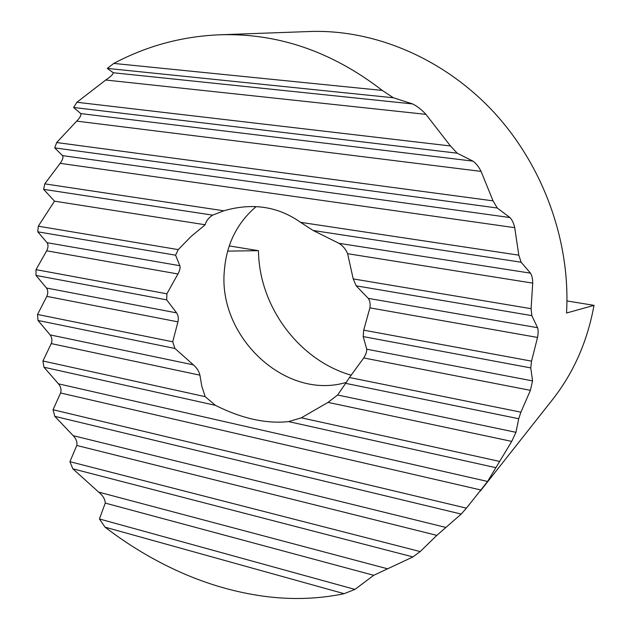 <?xml version="1.0" encoding="UTF-8"?>
<svg xmlns="http://www.w3.org/2000/svg" width="630" height="630" viewBox="0 0 630 630"><rect width="100%" height="100%" fill="white"/><g stroke="black" fill="none" stroke-linecap="round" stroke-linejoin="round"><path stroke-width="0.94" d="M105.068 527.168L344.122 593.68L340.491 594.421C316.024 599.083 290.832 599.744 264.915 596.397C236.093 592.562 207.727 584.412 179.81 571.961C153.492 560.133 128.575 545.202 105.068 527.168L99.43 518.978L354.911 589.412L373.732 575.316L412.933 556.92L420.194 551.573L436.858 535.366L461.199 514.072L466.444 508.158L487.581 481.454L511.725 441.394L515.962 432.314L518.71 418.73L520.908 412.17L530.405 390.34L532.555 380.89L530.759 367.912L531.531 361.132L537.54 337.444L369.912 307.857C370.503 303.943 369.96 300.778 368.274 298.368L356.17 285.831L531.807 315.63L531.098 308.684L532.712 283.114L347.618 253.701C345.831 249.33 342.948 245.873 338.979 243.322L313.142 230.486L521.144 262.23L518.805 255.166L514.726 227.674L60.165 163.335L44.761 183.858L43.635 189.346L54.511 201.167L38.28 226.186L37.761 231.816L47.092 242.707C48.439 244.834 48.297 247.535 46.667 250.811L36.02 269.648L36.005 275.436L166.69 299.864L176.605 312.882C178.282 315.409 178.723 318.402 177.928 321.851L46.825 296.376C48.187 293.21 48.077 290.422 46.486 288.02L36.005 275.436M344.122 593.68L354.911 589.412M99.43 518.978L105.257 503.094C105.108 499.22 102.91 495.55 98.658 492.101L72.844 468.807L412.933 556.92M436.858 535.366L76.789 445.465L69.914 461.68L72.844 468.807M76.789 445.465C77.427 442.134 76.222 438.874 73.198 435.669L54.802 416.343L461.199 514.072M481.107 490.045L60.598 392.978L53.038 409.744L54.802 416.343M60.598 392.978C61.543 389.844 60.834 386.796 58.48 383.843L43.966 367.235L215.397 405.342C241.707 418.556 266.096 423.974 288.572 421.604L495.747 467.657M42.934 360.99L205.199 396.672L201.765 386.056L199.923 375.173L51.25 343.594L42.934 360.99L43.966 367.235M51.25 343.594C52.4 340.483 52.022 337.585 50.117 334.9L38.005 320.457L174.904 348.445L193.379 364.857C196.875 367.944 199.056 371.385 199.923 375.173M46.825 296.376L37.524 314.464L38.005 320.457M107.281 68.394L113.77 63.425L117.582 61.449C149.397 45.21 183.369 36.327 219.5 34.8C277.499 32.87 331.75 51.408 382.26 90.429L393.396 97.776L107.273 68.394L113.313 72.757C113.03 74.419 110.502 76.844 105.714 80.026L76.907 102.265L73.6 107.478L80.758 113.589C81.372 115.227 80.01 117.739 76.687 121.125L56.676 142.545L54.731 147.9L62.535 155.626C63.48 157.35 62.693 159.918 60.165 163.335M480.217 491.172L552.337 399.837C573.552 372.952 587.443 341.452 594.003 305.353L566.512 313.023C570.772 242.007 543.446 165.847 493.566 111.912C443.449 58.133 374.196 29.303 310.157 31.5L219.5 34.8M393.396 97.776L412.595 103.926C417.336 106.297 421.777 109.77 425.919 114.353L450.458 145.971L457.207 153.192L472.957 161.123C476.044 163.296 478.745 166.714 481.076 171.391L493.038 200.852L497.275 208.01L509.906 217.539C512.072 219.713 513.678 223.083 514.726 227.674M521.144 262.23L530.484 273.152C531.933 275.405 532.681 278.728 532.712 283.114M531.807 315.63L537.571 327.702C538.335 330.089 538.319 333.333 537.54 337.444M229.249 245.92L258.45 250.677L258.536 253.551C260.34 308.149 299.707 360.462 351.28 375.236M566.953 300.943L594.003 305.353M69.914 461.68L420.194 551.573M53.038 409.744L466.444 508.158M205.199 396.672L215.397 405.342M37.524 314.464L172.73 341.799L174.904 348.445M172.73 341.791L177.928 321.851M36.02 269.648L166.879 293.808L166.69 299.864M37.761 231.816L175.597 255.197L179.841 265.71C180.463 267.805 179.818 270.553 177.92 273.971L166.879 293.808M38.28 226.186L178.235 249.614L175.597 255.197M44.761 183.858L223.823 210.79L212.625 215.137C208.506 217.886 206.034 221.091 205.215 224.768L191.047 236.494L178.235 249.614M205.215 224.768L54.511 201.167M212.625 215.137L43.635 189.346M518.805 255.166L300.557 222.335C278.003 206.388 252.425 202.545 223.823 210.79M54.731 147.9L497.275 208.01M56.676 142.545L493.038 200.852M73.6 107.478L457.207 153.192M76.907 102.265L450.458 145.971M113.77 63.425L382.26 90.429M258.45 250.677L227.658 251.102M300.557 222.335L313.142 230.486M347.618 253.701L353.209 278.909L531.098 308.684M353.209 278.909L356.17 285.831M369.912 307.857L363.699 330.151L531.531 361.132M363.699 330.151L363.211 336.593L530.759 367.912M532.555 380.89L366.739 349.209L363.211 336.593M366.739 349.209C366.849 351.595 365.841 354.509 363.731 357.958L349.453 377.512L520.908 412.17M349.453 377.512L345.634 383.347L518.71 418.73M515.962 432.314L337.601 395.018L345.634 383.347M337.601 395.018L328.025 402.381L301.337 417.816L499.393 461.365M288.572 421.604L301.337 417.816M256.15 206.608C236.982 222.965 226.383 244.409 224.335 270.924C217.933 336.885 285.579 400.751 346.303 382.378M373.732 575.316L105.257 503.094M387.088 568.669L98.658 492.101M446.032 527.475L73.198 435.669M487.581 481.454L58.48 383.843M193.379 364.857L50.117 334.9M176.605 312.882L46.486 288.02M177.92 273.971L46.667 250.811M179.841 265.71L47.092 242.707M509.906 217.539L62.535 155.626M481.076 171.391L76.687 121.125M472.957 161.123L80.758 113.589M425.919 114.353L105.714 80.026M412.595 103.926L113.313 72.757M530.484 273.152L338.979 243.322M537.571 327.702L368.274 298.368M530.405 390.34L363.731 357.958M511.725 441.394L328.025 402.381"/></g></svg>
